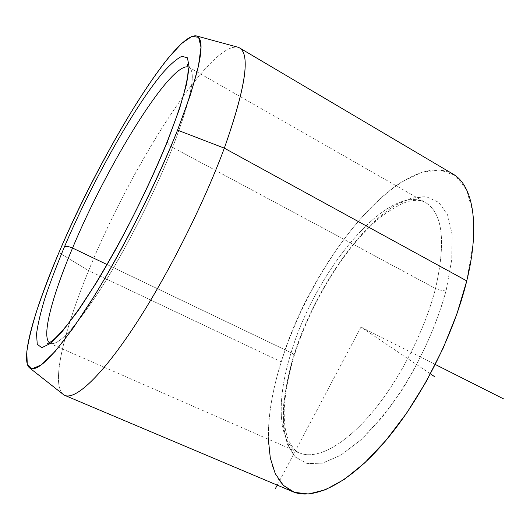 <?xml version="1.0" encoding="UTF-8"?>
<svg xmlns="http://www.w3.org/2000/svg" width="530" height="530" viewBox="0 0 530 530"><rect width="100%" height="100%" fill="white"/><g stroke="black" fill="none" stroke-linecap="round" stroke-linejoin="round"><path stroke-width="0.4" stroke-dasharray="2.65 1.99" d="M50.244 343.327L50.456 343.42C58.644 345.911 75.73 327.195 101.707 287.293C126.63 247.954 155.045 191.92 172.628 147.36C168.944 145.233 167.242 143.087 167.52 140.907C167.242 143.087 168.944 145.233 172.628 147.36C190.999 99.15 196.498 72.484 189.124 67.37M188.037 66.555L188.958 67.27C196.577 72.06 191.138 98.752 172.628 147.36C155.045 191.92 126.63 247.954 101.707 287.293C75.73 327.195 58.644 345.911 50.456 343.42L50.396 343.394M63.772 394.843C50.33 385.82 63.686 331.058 88.636 270.658L58.91 252.638L88.636 270.658C129.843 168.626 209.9 40.976 238.109 47.256M293.123 491.84C263.019 479.385 262.145 421.853 281.264 361.831L88.636 270.658C62.931 332.847 49.581 389.113 65.038 395.486M239.414 47.826C212.921 36.358 130.466 166.89 88.636 270.658L281.264 361.831C311.229 260.959 402.813 147.592 452.613 173.847M446.28 289.837C443.126 290.851 439.542 290.4 435.521 288.505C424.662 331.137 398.971 381.004 371.079 413.731C343.129 446.479 315.867 459.914 299.702 452.978C277.382 443.55 276.19 400.004 291.109 352.715C293.401 353.881 294.422 354.941 294.157 355.908L293.481 356.505C285.763 382.673 282.225 407.153 283.683 427.279C285.584 439.781 289.506 449.725 295.462 457.099L307.142 463.571L322.373 463.18L340.565 455.35L360.804 439.973L381.878 417.574C410.127 382.455 434.832 333.456 446.28 289.837L451.765 259.554L452.083 234.114L447.545 214.829L438.78 202.354L426.604 196.835C417.11 196.464 406.762 199.247 395.565 205.19C355.544 229.457 312.534 295.104 293.481 356.505L294.157 355.908C294.422 354.941 293.401 353.881 291.109 352.715C314.873 271.757 387.973 182.154 425.358 202.44C442.729 212.868 446.114 241.561 435.521 288.505C439.542 290.4 443.126 290.851 446.28 289.837C437.429 322.651 421.9 357.922 402.356 389.331C388.815 409.246 374.962 426.127 360.804 439.973L340.565 455.35L322.373 463.18L307.142 463.571L295.462 457.099L287.624 444.65C284.292 433.785 282.921 420.926 283.517 406.086C285.166 390.451 288.486 373.922 293.481 356.505C312.534 295.104 355.544 229.457 395.565 205.19L411.903 197.981L426.604 196.835L438.78 202.354L447.545 214.829L452.083 234.114L451.765 259.554L446.28 289.837M291.109 352.715C276.19 400.004 277.382 443.55 299.702 452.978C315.867 459.914 343.129 446.479 371.079 413.731C398.971 381.004 424.662 331.137 435.521 288.505L172.628 147.36L435.521 288.505C446.114 241.561 442.729 212.868 425.358 202.44C387.973 182.154 314.873 271.757 291.109 352.715L107.034 264.549L291.109 352.715M466.751 280.907L473.091 243.687L472.912 212.874L466.711 189.978L455.422 175.682L440.152 169.951L422.065 172.217L402.25 181.618C354.08 212.364 304.16 289.327 281.264 361.831C272.334 390.266 268.028 416.057 268.352 439.198M277.23 485.129L360.996 327.05L430.453 373.875M360.996 327.05L435.329 364.501M49.005 343.029L299.702 452.978C296.813 452.998 293.01 448.625 288.28 439.84C285.697 432.056 284.212 427.273 284.186 410.147C284.988 393.644 288.307 375.565 294.157 355.908C310.262 304.889 341.446 251.776 376.34 220.586C387.165 211.722 397.301 205.481 406.755 201.857C411.194 200.711 414.917 200.201 417.938 200.327C421.383 200.771 423.861 201.473 425.358 202.44L188.958 67.27"/><path stroke-width="0.79" d="M167.52 140.907L168.076 139.927C153.998 174.516 135.342 213.57 115.494 249.888C102.27 273.202 89.755 293.54 77.956 310.911L62.401 331.276L50.184 343.566L41.757 347.726L37.252 344.242L36.537 333.979C37.809 324.188 40.684 312.011 45.169 297.456C50.43 281.894 56.829 265.079 64.362 247.006C65.906 245.993 68.635 246.337 72.557 248.04C52.496 295.356 41.34 336.172 49.409 342.804C41.34 336.172 52.496 295.356 72.557 248.04C68.635 246.337 65.906 245.993 64.362 247.006C91.677 183.029 132.957 108.802 162.067 73.663C169.991 64.633 176.616 58.837 181.936 56.279L187.441 57.796L189.137 67.045L186.553 84.204L179.484 108.882L167.52 140.907M188.084 66.932C169.646 62.918 106.696 165.903 72.557 248.04L107.034 264.549L72.557 248.04C106.696 165.903 169.646 62.918 188.084 66.932M196.61 35.967L238.109 47.256C250.968 51.748 246.377 85.383 224.329 148.155L177.557 130.142L224.329 148.155C202.937 206.018 165.439 279.774 132.202 329.521C98.885 379.394 73.491 401.389 63.772 394.843L29.965 368.204C38.624 372.789 58.717 350.873 90.246 302.458C120.621 254.446 156.025 184.612 177.557 130.142C200.029 71.053 206.382 39.664 196.61 35.967C174.867 31.098 100.018 155.091 58.91 252.638C34.132 310.361 19.491 361.513 29.965 368.204M224.329 148.155L466.751 280.907C453.634 335.285 420.727 399.812 384.78 441.775C348.753 483.81 313.826 500.426 293.123 491.84L65.038 395.486C75.684 399.839 101.389 376.247 134.222 326.473C166.976 276.806 203.374 204.819 224.329 148.155C245.602 87.874 250.63 54.431 239.414 47.826L452.613 173.847C472.833 184.771 480.564 224.581 466.751 280.907L224.329 148.155M58.91 252.638C89.669 180.856 135.495 98.236 168.858 57.28L181.763 43.361L191.959 36.338L198.624 37.332L200.983 47.196L198.412 66.323L190.568 94.386L177.557 130.142C156.244 183.274 123.742 247.941 93.856 296.681L72.954 328.408L55.146 351.403L41.36 364.859L32.038 368.853L27.262 364.123L26.798 351.801C28.454 340.326 31.886 326.275 37.087 309.646C43.135 291.957 50.41 272.957 58.91 252.638M64.362 247.006C56.829 265.079 50.43 281.894 45.169 297.456C40.684 312.011 37.809 324.188 36.537 333.979L37.252 344.242L41.757 347.726L50.184 343.566L62.401 331.276L77.956 310.911L96.043 283.258C121.781 241.064 149.553 185.811 168.076 139.927L179.484 108.882L186.553 84.204L189.137 67.045L187.441 57.796L181.936 56.279C176.616 58.837 169.991 64.633 162.067 73.663C132.957 108.802 91.677 183.029 64.362 247.006M268.352 439.198L270.307 458.039L275.262 473.668L283.311 485.341L294.448 492.343L308.553 494.006L325.321 489.8L344.288 479.411L364.766 462.836L385.9 440.45L406.702 413.049L426.107 381.805L443.12 348.236L456.88 314.032L466.751 280.907M430.453 373.875L434.825 376.823M277.23 485.129L275.236 488.899M435.329 364.501L503.5 398.851M188.037 66.555L187.295 64.441C187.54 63.434 187.845 65.157 188.203 69.596L187.786 75.127C187.236 79.295 185.898 85.582 183.764 93.982C180.107 107.02 174.754 122.496 167.719 140.41C156.005 169.216 142.013 199.3 125.743 230.656C114.964 250.756 104.337 269.359 93.863 286.472L79.142 308.851L68.026 323.903C62.507 330.687 57.677 335.974 53.543 339.77L49.21 342.917L47.296 343.566L49.005 343.029"/></g></svg>
